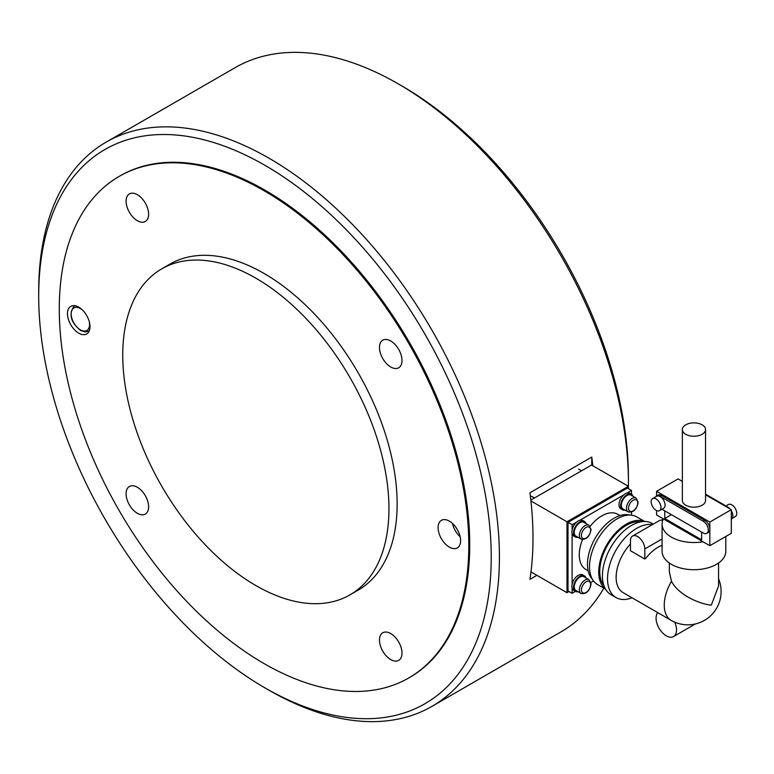 <?xml version="1.0" encoding="UTF-8"?>
<svg xmlns="http://www.w3.org/2000/svg" width="774" height="774" viewBox="0 0 774 774"><rect width="100%" height="100%" fill="white"/><g stroke="black" fill="none" stroke-linecap="round" stroke-linejoin="round"><path stroke-width="1.16" d="M122.756 355.024A188.227 108.67 -120 0 0 204.917 544.441A188.227 108.67 -120 0 0 349.964 594.877A188.227 108.67 -120 0 0 388.945 508.711A188.227 108.67 -120 0 0 306.785 319.285A188.227 108.67 -120 0 0 161.737 268.859A188.227 108.67 -120 0 0 122.756 355.024M349.964 594.877L358.159 590.146A188.227 108.67 -120 0 0 397.139 503.98A188.227 108.67 -120 0 0 314.979 314.554A188.227 108.67 -120 0 0 169.932 264.127L161.737 268.859M59.279 308.913A289.582 167.194 -120 0 0 185.683 600.334A289.582 167.194 -120 0 0 408.827 677.918A289.582 167.194 -120 0 0 468.802 545.351A289.582 167.194 -120 0 0 342.398 253.93A289.582 167.194 -120 0 0 119.254 176.356A289.582 167.194 -120 0 0 59.279 308.913M390.735 340.986A15.925 9.191 60 0 1 401.135 355.024A15.925 9.191 60 0 1 398.697 367.785A15.925 9.191 60 0 1 390.735 366.992A15.925 9.191 60 0 1 380.324 352.954A15.925 9.191 60 0 1 382.772 340.192A15.925 9.191 60 0 1 390.735 340.986M449.355 521.115A15.925 9.191 60 0 1 459.756 535.153A15.925 9.191 60 0 1 457.318 547.915A15.925 9.191 60 0 1 449.355 547.131A15.925 9.191 60 0 1 438.945 533.092A15.925 9.191 60 0 1 441.393 520.331A15.925 9.191 60 0 1 449.355 521.115M78.735 333.149A15.925 9.191 60 0 1 68.325 319.12A15.925 9.191 60 0 1 70.773 306.349A15.925 9.191 60 0 1 78.735 307.143A15.925 9.191 60 0 1 89.136 321.181A15.925 9.191 60 0 1 86.698 333.942A15.925 9.191 60 0 1 78.735 333.149M401.996 653.072A15.925 9.191 60 0 1 398.697 660.367A15.925 9.191 60 0 1 386.419 656.1A15.925 9.191 60 0 1 379.473 640.069A15.925 9.191 60 0 1 382.772 632.774A15.925 9.191 60 0 1 395.04 637.041A15.925 9.191 60 0 1 401.996 653.072M137.356 513.288A15.925 9.191 60 0 1 126.946 499.249A15.925 9.191 60 0 1 129.384 486.488A15.925 9.191 60 0 1 137.356 487.281A15.925 9.191 60 0 1 147.757 501.31A15.925 9.191 60 0 1 145.319 514.071A15.925 9.191 60 0 1 137.356 513.288M126.085 201.201A15.925 9.191 60 0 1 129.384 193.906A15.925 9.191 60 0 1 141.661 198.173A15.925 9.191 60 0 1 148.618 214.205A15.925 9.191 60 0 1 145.319 221.49A15.925 9.191 60 0 1 133.041 217.223A15.925 9.191 60 0 1 126.085 201.201M460.182 536.798A15.925 9.191 60 0 1 452.451 523.408M530.916 500.942L566.994 521.773L628.42 486.304L628.42 488.665M530.819 500.091L591.559 465.029L628.42 486.304M569.035 591.52L566.994 592.7L566.994 521.773M530.974 571.909L566.994 592.7M636.083 498.088L630.965 495.128A7.963 4.596 120 0 0 626.988 495.524A7.963 4.596 120 0 0 621.783 502.539A7.963 4.596 120 0 0 623.002 508.924L628.12 511.875C633.355 512.775 636.702 509.582 638.163 502.326L636.083 498.088A7.963 4.596 120 0 0 632.106 498.485A7.963 4.596 120 0 0 626.476 508.237A7.963 4.596 120 0 0 628.12 511.875M588.995 579.658L583.877 576.698A7.963 4.596 120 0 0 579.89 577.094A7.963 4.596 120 0 0 574.685 584.118A7.963 4.596 120 0 0 575.904 590.494L581.032 593.455C586.257 594.345 589.604 591.162 591.065 583.896L588.995 579.658A7.963 4.596 120 0 0 585.009 580.055A7.963 4.596 120 0 0 579.378 589.807A7.963 4.596 120 0 0 581.032 593.455M588.995 525.275L583.877 522.324A7.963 4.596 120 0 0 579.89 522.711A7.963 4.596 120 0 0 574.685 529.735A7.963 4.596 120 0 0 575.904 536.111L581.032 539.072C586.257 539.962 589.604 536.779 591.065 529.513L588.995 525.275A7.963 4.596 120 0 0 585.009 525.672A7.963 4.596 120 0 0 579.378 535.424A7.963 4.596 120 0 0 581.032 539.072M633.035 496.327A8.978 5.186 120 0 0 631.478 494.257A8.978 5.186 120 0 0 626.988 494.692A8.978 5.186 120 0 0 621.125 502.607A8.978 5.186 120 0 0 622.499 509.805A8.978 5.186 120 0 0 625.073 510.124M626.95 493.067L631.487 490.445L631.487 494.267L629.833 493.309A8.978 5.186 120 0 0 625.344 493.754A8.978 5.186 120 0 0 619.481 501.658A8.978 5.186 120 0 0 620.864 508.857L622.499 509.805M585.947 577.897A8.978 5.186 120 0 0 584.38 575.827A8.978 5.186 120 0 0 579.89 576.272A8.978 5.186 120 0 0 574.027 584.176A8.978 5.186 120 0 0 575.401 591.375A8.978 5.186 120 0 0 577.985 591.694M584.38 575.827L582.745 574.879A8.978 5.186 120 0 0 578.255 575.324A8.978 5.186 120 0 0 572.392 583.238A8.978 5.186 120 0 0 573.766 590.427L575.401 591.375L572.112 593.29L568.01 590.93L568.01 522.363L627.395 488.075L631.487 490.445M585.947 523.514A8.978 5.186 120 0 0 584.38 521.444A8.978 5.186 120 0 0 579.89 521.889A8.978 5.186 120 0 0 574.027 529.803A8.978 5.186 120 0 0 575.401 536.992A8.978 5.186 120 0 0 577.985 537.311M584.38 521.444L582.745 520.496A8.978 5.186 120 0 0 578.255 520.941A8.978 5.186 120 0 0 572.392 528.855A8.978 5.186 120 0 0 573.766 536.043L575.401 536.992M628.42 482.753L628.42 478.032A319.981 184.744 60 0 0 402.161 86.127A319.981 184.744 60 0 1 402.161 86.127A319.981 184.744 60 0 1 402.151 86.127L398.068 83.766A325.777 188.092 60 0 1 398.068 83.766A325.777 188.092 60 0 1 628.42 482.753A325.777 188.092 60 0 1 628.401 486.295M106.173 142.106A325.777 188.092 60 0 1 269.062 158.244A325.777 188.092 60 0 1 481.883 445.321A325.777 188.092 60 0 1 431.95 706.372A325.777 188.092 60 0 1 269.062 690.234L269.052 690.234A325.777 188.092 60 0 1 269.052 690.234L264.96 687.873A319.981 184.744 60 0 1 38.7 295.968L38.7 291.247A325.777 188.092 60 0 1 106.173 142.106L235.17 67.628A325.777 188.092 60 0 1 398.059 83.766L402.161 86.127M264.96 687.873L264.96 687.873A319.981 184.744 60 0 0 491.229 557.232A319.981 184.744 60 0 0 264.96 165.336A319.981 184.744 60 0 0 38.7 295.968M119.254 176.356L120.173 175.824A289.582 167.194 60 0 1 264.96 190.162A289.582 167.194 60 0 1 454.144 445.34A289.582 167.194 60 0 1 409.756 677.385L408.827 677.918M536.914 575.334L529.929 579.368A325.777 188.092 -120 0 0 529.929 492.786L591.771 457.076L591.771 465.145M591.771 457.076A325.777 188.092 60 0 1 592.807 465.745M603.817 588.172A325.777 188.092 60 0 1 560.947 631.894L431.95 706.372M590.156 526.33A31.85 18.392 -60 0 1 601.804 515.861A31.85 18.392 -60 0 1 617.729 514.284L619.984 515.581M592.516 579.426A37.645 21.73 -60 0 1 590.378 548.66A37.645 21.73 -60 0 1 614.082 518.222A37.645 21.73 -60 0 1 629.688 515.049M605.568 589.188L597.615 584.593A39.097 22.572 -60 0 1 591.617 553.265A39.097 22.572 -60 0 1 617.159 518.812A39.097 22.572 -60 0 1 636.702 516.877L644.665 521.473M605.462 589.004A39.097 22.572 -60 0 1 601.234 557.299A39.097 22.572 -60 0 1 626.369 524.133A39.097 22.572 -60 0 1 644.452 521.473M603.884 585.483A37.645 21.73 -60 0 1 603.052 554.697A37.645 21.73 -60 0 1 626.369 525.314A37.645 21.73 -60 0 1 640.611 521.86M632.019 597.77A41.119 23.742 -60 0 1 616.046 597.576L610.928 594.616A41.119 23.742 -60 0 1 604.629 561.672A41.119 23.742 -60 0 1 631.487 525.43A41.119 23.742 -60 0 1 652.047 523.398L653.266 524.095M616.046 597.576A41.119 23.742 -60 0 1 609.748 564.623A41.119 23.742 -60 0 1 636.605 528.39A41.119 23.742 -60 0 1 652.318 524.646M718.562 562.998L718.562 585.928L711.345 605.113C700.77 604.417 678.469 595.303 671.513 581.284L669.326 571.88L669.326 562.998M725.799 536.479L725.799 551.32A31.85 18.392 180 0 1 716.472 564.323A31.85 18.392 180 0 1 681.759 568.319A31.85 18.392 180 0 1 662.089 551.32L662.089 524.133A31.85 18.392 180 0 1 663.405 518.909L656.575 514.971L656.575 510.569M682.358 429.56L682.358 500.488A11.581 6.685 -0 0 0 689.508 506.67A11.581 6.685 -0 0 0 702.134 505.219A11.581 6.685 -0 0 0 705.53 500.488L705.53 429.56A11.581 6.685 180 0 1 702.134 434.282A11.581 6.685 180 0 1 689.508 435.733A11.581 6.685 180 0 1 682.358 429.56A11.581 6.685 180 0 1 685.754 424.829A11.581 6.685 180 0 1 698.38 423.378A11.581 6.685 180 0 1 705.53 429.56M732.214 518.338L735.3 516.558A6.947 4.015 -120 0 0 736.364 510.985A6.947 4.015 -120 0 0 731.827 504.861A6.947 4.015 -120 0 0 728.353 504.522L725.896 505.935M656.062 498.949A6.947 4.015 60 0 1 660.599 505.074A6.947 4.015 60 0 1 659.535 510.646A6.947 4.015 60 0 1 656.062 510.298A6.947 4.015 60 0 1 651.524 504.174A6.947 4.015 60 0 1 652.588 498.611A6.947 4.015 60 0 1 656.062 498.949M652.588 498.611L656.681 496.24A6.947 4.015 60 0 1 660.154 496.589A6.947 4.015 60 0 1 664.702 502.713A6.947 4.015 60 0 1 663.637 508.286L659.535 510.646M662.089 545.283A33.301 19.224 120 0 0 658.113 547.189A33.301 19.224 120 0 0 645.622 558.538L644.8 559.012L630.471 550.73L630.471 540.687A10.139 5.853 60 0 1 632.571 536.043A10.139 5.853 60 0 1 640.379 538.762A10.139 5.853 60 0 1 644.8 548.96L644.8 559.012M671.513 581.284A33.301 19.224 -60 0 0 664.256 605.113A33.301 19.224 -60 0 0 671.155 620.361L623.031 592.574A33.301 19.224 -60 0 1 630.471 544.035M662.718 520.486A10.139 5.853 -120 0 0 659.187 520.679L632.571 536.043M674.705 622.141A14.483 8.359 60 0 1 673.544 636.567A14.483 8.359 60 0 1 659.845 629.475A14.483 8.359 60 0 1 657.736 612.611M701.621 532.115L701.621 539.797L664.769 518.522L671.416 514.671M664.769 518.522L664.769 510.83M655.665 496.831A7.237 4.18 60 0 1 656.536 495.989L658.074 495.108A7.237 4.18 60 0 1 661.693 495.466L704.698 520.292A7.237 4.18 60 0 1 709.816 529.155L709.816 545.709L731.314 533.296L731.314 509.65L705.53 494.76M656.536 495.989A7.237 4.18 60 0 1 660.154 496.347L703.16 521.173A7.237 4.18 60 0 1 707.891 527.558A7.237 4.18 60 0 1 706.778 533.354A7.237 4.18 60 0 1 703.16 532.996L661.993 509.234M729.959 508.866A7.237 4.18 -120 0 0 727.734 506.989L705.53 494.17M656.575 495.97L656.575 491.326L709.816 522.063L709.816 529.155A7.237 4.18 60 0 1 708.316 532.473L706.778 533.354M731.314 519.19L731.353 519.17A7.237 4.18 -120 0 0 731.314 510.753M709.816 545.709L663.405 518.909M682.358 481.389L678.072 478.913L656.575 491.326M709.816 522.063L731.314 509.65M702.986 541.771A31.85 18.392 180 0 1 662.089 524.133M588.124 570.757L585.87 569.451A31.85 18.392 -60 0 1 582.522 539.546M631.487 515.165L631.487 512.146M568.01 522.363L572.112 524.724L576.649 522.102M579.852 520.254L623.747 494.915M572.112 524.724L572.112 529.967M572.112 533.663L572.112 584.351M572.112 588.046L572.112 593.29M593.523 580.935L590.91 582.435M89.291 330.769L88.633 331.146A14.483 8.359 -120 0 0 89.329 330.662M89.31 321.81A13.032 7.527 60 0 1 89.581 324.519A13.032 7.527 60 0 1 80.37 329.84A13.032 7.527 60 0 1 71.16 313.886A13.032 7.527 60 0 1 80.37 308.565A13.032 7.527 60 0 1 82.586 310.151M74.923 305.711A14.483 8.359 -120 0 0 74.149 306.069C68.499 314.225 70.666 322.371 80.67 330.508L84.966 331.93L88.633 331.146M628.517 508.237A6.511 3.764 -60 0 1 633.132 500.256A6.511 3.764 -60 0 1 637.737 502.916A6.511 3.764 -60 0 1 633.132 510.898A6.511 3.764 -60 0 1 628.517 508.237M581.429 589.807A6.511 3.764 -60 0 1 586.034 581.825A6.511 3.764 -60 0 1 590.639 584.486A6.511 3.764 -60 0 1 586.034 592.468A6.511 3.764 -60 0 1 581.429 589.807M581.429 535.424A6.511 3.764 -60 0 1 586.034 527.442A6.511 3.764 -60 0 1 590.639 530.103A6.511 3.764 -60 0 1 586.034 538.085A6.511 3.764 -60 0 1 581.429 535.424M662.089 538.975L644.8 548.96M661.693 495.466L660.154 496.347M704.698 520.292L703.16 521.173M727.734 506.989L727.221 507.289M74.807 305.691L74.149 306.069M578.584 469.063L581.574 470.795M531.486 496.26L534.476 497.982M264.979 687.873L269.052 690.234M661.431 520.215L663.279 519.151M695.42 623.941L673.544 636.567M671.155 620.361A33.301 33.301 0 0 0 718.562 578.749"/></g></svg>
